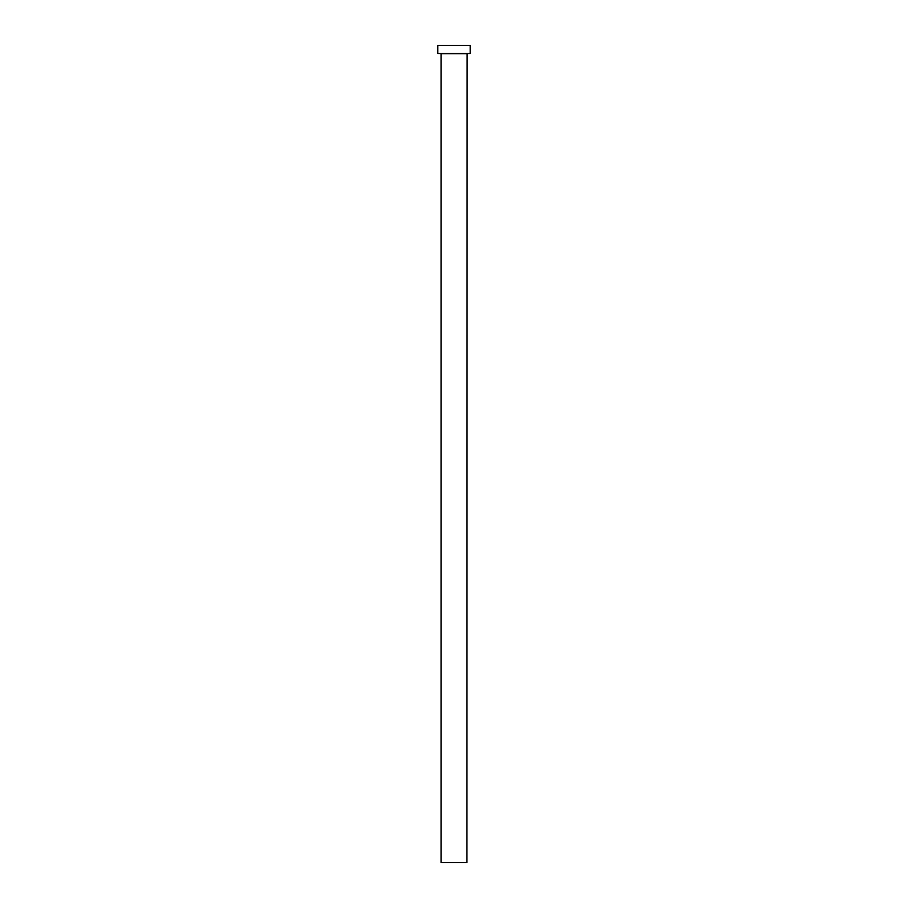 <?xml version="1.0" encoding="UTF-8"?>
<svg xmlns="http://www.w3.org/2000/svg" width="908" height="908" viewBox="0 0 908 908"><rect width="100%" height="100%" fill="white"/><g stroke="black" fill="none" stroke-linecap="round" stroke-linejoin="round"><path stroke-width="1.36" d="M466.95 53.651L441.05 53.651L441.05 862.6L466.95 862.6L467.109 53.493M470.185 53.493L437.815 53.493L437.815 45.4L470.185 45.4L470.185 53.493"/></g></svg>
